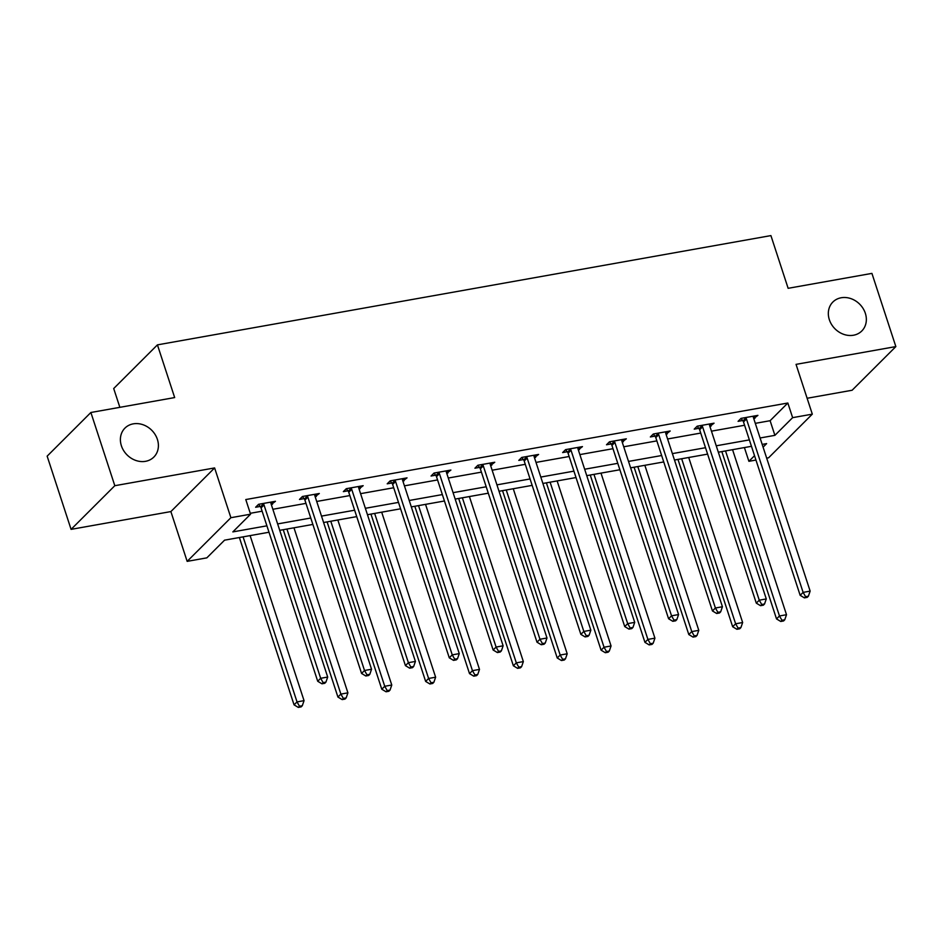 <?xml version="1.0" encoding="UTF-8"?>
<svg xmlns="http://www.w3.org/2000/svg" width="943" height="943" viewBox="0 0 943 943"><rect width="100%" height="100%" fill="white"/><g stroke="black" fill="none" stroke-linecap="round" stroke-linejoin="round"><path stroke-width="1.41" d="M157.387 439.379A20.463 17.445 -135 0 1 153.85 457.06A20.463 17.445 -135 0 1 135.816 460.455A20.463 17.445 -135 0 1 121.399 445.791A20.463 17.445 -135 0 1 124.947 428.11A20.463 17.445 -135 0 1 142.971 424.715A20.463 17.445 -135 0 1 157.387 439.379M865.332 313.288A20.463 17.445 -135 0 1 861.796 330.981A20.463 17.445 -135 0 1 843.761 334.364A20.463 17.445 -135 0 1 829.345 319.701A20.463 17.445 -135 0 1 832.881 302.019A20.463 17.445 -135 0 1 850.916 298.625A20.463 17.445 -135 0 1 865.332 313.288M269.003 532.241L224.564 540.162L206.835 557.855L187.162 561.368L230.894 517.707L250.567 514.194L232.838 531.899L266.904 525.829M170.883 511.577L214.615 467.928L114.81 485.704L90.882 412.492L47.15 456.153L71.079 529.365L170.883 511.577L187.162 561.368M119.855 407.329L113.702 388.528L157.434 344.867L770.914 235.597L788.136 288.31L871.921 273.387L895.85 346.588L796.045 364.363L812.312 414.154L768.58 457.803L766.683 458.145M807.125 398.264L852.118 390.249L895.85 346.588M755.956 460.054L748.895 461.316L754.53 455.693M744.404 447.571L748.895 461.316M114.81 485.704L71.079 529.365M755.308 423.348L770.113 420.708L787.841 403.015L245.781 499.554L250.567 514.194M250.272 513.298L262.119 511.189M272.857 509.279L305.98 503.373M316.718 501.464L349.841 495.57M360.568 493.661L393.702 487.755M404.429 485.845L437.564 479.94M448.29 478.03L481.425 472.137M492.152 470.215L525.275 464.321M536.013 462.412L569.136 456.506M579.874 454.597L612.997 448.691M623.736 446.782L656.858 440.888M667.585 438.978L700.72 433.073M711.446 431.163L744.581 425.258M753.74 418.539L757.913 415.368L741.045 418.374L738.086 421.332L742.636 420.519M709.879 426.354L714.051 423.183L697.183 426.189L694.225 429.136L698.775 428.334M666.017 434.157L670.19 430.998L653.322 434.004L650.364 436.951L654.913 436.137M622.156 441.972L626.329 438.813L609.461 441.807L606.502 444.766L611.052 443.953M578.295 449.787L582.468 446.617L565.6 449.622L562.641 452.569L567.203 451.768M534.433 457.603L538.606 454.432L521.738 457.438L518.791 460.384L523.341 459.571M490.584 465.406L494.757 462.247L477.877 465.253L474.93 468.2L479.48 467.386M446.723 473.221L450.895 470.05L434.028 473.056L431.069 476.015L435.619 475.201M402.861 481.036L407.034 477.865L390.166 480.871L387.208 483.818L391.758 483.016M359 488.839L363.173 485.68L346.305 488.686L343.346 491.633L347.896 490.82M315.139 496.655L319.312 493.495L302.444 496.489L299.485 499.448L304.035 498.635M271.278 504.47L275.45 501.299L258.582 504.305L255.624 507.251L260.185 506.45M214.615 467.928L230.894 517.707M787.841 403.015L792.627 417.655L812.312 414.154M90.882 412.492L174.667 397.569L157.434 344.867M763.087 447.147L766.624 443.611L762.192 444.401M751.453 446.31L718.33 452.216M707.604 454.125L674.469 460.031M663.742 461.94L630.608 467.834M619.881 469.755L586.758 475.649M576.02 477.559L542.897 483.464M532.158 485.374L499.036 491.279M488.297 493.189L455.174 499.083M444.436 500.992L411.313 506.898M400.586 508.807L367.452 514.713M356.725 516.623L323.59 522.516M312.864 524.438L279.741 530.331M760.093 437.988L774.898 435.348L792.627 417.655M277.643 523.919L310.766 518.025M321.504 516.104L354.627 510.21M365.354 508.301L398.488 502.395M409.215 500.485L442.35 494.58M453.076 492.67L486.199 486.777M496.937 484.855L530.06 478.961M540.799 477.052L573.922 471.146M584.66 469.237L617.783 463.331M628.521 461.422L661.644 455.528M672.371 453.618L705.505 447.713M716.232 445.803L749.367 439.898M770.113 420.708L774.898 435.348M754.2 416.028L754.954 418.327M710.35 423.843L711.093 426.13M666.489 431.658L667.231 433.945M622.628 439.473L623.37 441.76M578.766 447.277L579.521 449.575M534.905 455.092L535.659 457.379M491.044 462.907L491.798 465.194M447.182 470.71L447.937 473.009M403.333 478.525L404.075 480.812M359.472 486.34L360.214 488.627M315.61 494.156L316.353 496.442M271.749 501.959L272.503 504.257M746.455 419.022L743.508 421.969L800.159 595.328L803.118 592.381L746.455 419.022A3.194 2.723 45 0 0 745.901 417.961L745.595 417.572M805.581 596.695L804.403 597.874L807.208 597.367L808.399 596.188L805.581 596.695L803.118 592.381L810.143 591.12L753.481 417.773A3.194 2.723 45 0 1 753.327 416.641L753.363 416.181M743.508 421.969A3.194 2.723 45 0 0 742.943 420.92L741.021 418.397M800.159 595.328L804.403 597.874M808.399 596.188L810.143 591.12M721.831 451.591L776.525 618.926L779.472 615.979L786.509 614.718L732.558 449.681M725.532 450.931L779.472 615.979L781.947 620.294L780.757 621.472L783.574 620.965L784.753 619.787L781.947 620.294M786.509 614.718L784.753 619.787M780.757 621.472L776.525 618.926M702.594 426.837L699.647 429.784L756.298 603.143L759.256 600.184L702.594 426.837A3.194 2.723 45 0 0 702.04 425.776L701.733 425.376M761.72 604.498L760.541 605.689L763.359 605.182L764.537 604.003L761.72 604.498L759.256 600.184L766.282 598.935L709.631 425.588A3.194 2.723 45 0 1 709.478 424.456L709.501 423.996M699.647 429.784A3.194 2.723 45 0 0 699.081 428.723L697.16 426.212M756.298 603.143L760.541 605.689M764.537 604.003L766.282 598.935M658.733 434.652L655.786 437.599L712.448 610.946L715.395 607.999L658.733 434.652A3.194 2.723 45 0 0 658.179 433.591L657.872 433.191M717.871 612.313L716.68 613.492L719.497 612.997L720.676 611.818L717.871 612.313L715.395 607.999L722.432 606.75L665.77 433.391A3.194 2.723 45 0 1 665.617 432.271L665.64 431.811M655.786 437.599A3.194 2.723 45 0 0 655.22 436.538L653.299 434.028M712.448 610.946L716.68 613.492M720.676 611.818L722.432 606.75M677.97 459.406L732.664 626.741L735.623 623.783L742.648 622.533L688.708 457.496M681.671 458.746L735.623 623.783L738.086 628.109L736.907 629.287L739.713 628.781L740.892 627.602L738.086 628.109M742.648 622.533L740.892 627.602M736.907 629.287L732.664 626.741M634.109 467.221L688.803 634.545L691.761 631.598L698.787 630.348L644.847 465.3M637.81 466.561L691.761 631.598L694.225 635.912L693.046 637.091L695.851 636.596L697.042 635.417L694.225 635.912M698.787 630.348L697.042 635.417M693.046 637.091L688.803 634.545M614.883 442.456L611.924 445.414L668.587 618.761L671.534 615.814L614.883 442.456A3.194 2.723 45 0 0 614.317 441.407L614.011 441.006M674.009 620.129L672.819 621.307L675.636 620.812L676.815 619.622L674.009 620.129L671.534 615.814L678.571 614.565L621.909 441.206A3.194 2.723 45 0 1 621.755 440.075L621.779 439.615M611.924 445.414A3.194 2.723 45 0 0 611.359 444.353L609.437 441.831M668.587 618.761L672.819 621.307M676.815 619.622L678.571 614.565M571.022 450.271L568.063 453.218L624.726 626.576L627.684 623.618L571.022 450.271A3.194 2.723 45 0 0 570.456 449.21L570.15 448.809M630.148 627.944L628.969 629.122L631.775 628.616L632.953 627.437L630.148 627.944L627.684 623.618L634.71 622.368L578.047 449.021A3.194 2.723 45 0 1 577.894 447.89L577.918 447.43M568.063 453.218A3.194 2.723 45 0 0 567.509 452.168L565.576 449.646M624.726 626.576L628.969 629.122M632.953 627.437L634.71 622.368M527.161 458.086L524.202 461.033L580.864 634.38L583.823 631.433L527.161 458.086A3.194 2.723 45 0 0 526.595 457.025L526.288 456.624M586.287 635.747L585.108 636.926L587.913 636.431L589.092 635.252L586.287 635.747L583.823 631.433L590.848 630.183L534.186 456.836A3.194 2.723 45 0 1 534.033 455.705L534.056 455.245M524.202 461.033A3.194 2.723 45 0 0 523.648 459.972L521.715 457.461M580.864 634.38L585.108 636.926M589.092 635.252L590.848 630.183M590.247 475.024L644.941 642.36L647.9 639.413L654.925 638.163L600.986 473.115M593.96 474.364L647.9 639.413L650.364 643.727L649.185 644.906L651.99 644.411L653.181 643.232L650.364 643.727M654.925 638.163L653.181 643.232M649.185 644.906L644.941 642.36M546.386 482.84L601.08 650.175L604.039 647.228L611.064 645.967L557.124 480.93M550.099 482.179L604.039 647.228L606.502 651.542L605.323 652.721L608.141 652.214L609.319 651.035L606.502 651.542M611.064 645.967L609.319 651.035M605.323 652.721L601.08 650.175M502.536 490.655L557.23 657.99L560.177 655.031L567.203 653.782L513.263 488.733M506.238 489.995L560.177 655.031L562.641 659.346L561.462 660.536L564.279 660.029L565.458 658.851L562.641 659.346M567.203 653.782L565.458 658.851M561.462 660.536L557.23 657.99M483.299 465.889L480.341 468.848L537.003 642.195L539.962 639.248L483.299 465.889A3.194 2.723 45 0 0 482.733 464.84L482.439 464.439M542.425 643.562L541.247 644.741L544.052 644.246L545.243 643.067L542.425 643.562L539.962 639.248L546.987 637.998L490.325 464.64A3.194 2.723 45 0 1 490.171 463.508L490.195 463.048M480.341 468.848A3.194 2.723 45 0 0 479.787 467.787L477.853 465.276M537.003 642.195L541.247 644.741M545.243 643.067L546.987 637.998M458.675 498.458L513.369 665.793L516.316 662.846L523.353 661.597L469.402 496.548M462.376 497.798L516.316 662.846L518.791 667.161L517.601 668.339L520.418 667.844L521.597 666.666L518.791 667.161M523.353 661.597L521.597 666.666M517.601 668.339L513.369 665.793M439.438 473.704L436.491 476.651L493.142 650.01L496.101 647.063L439.438 473.704A3.194 2.723 45 0 0 438.884 472.643L438.578 472.254M498.564 651.377L497.385 652.556L500.191 652.049L501.381 650.87L498.564 651.377L496.101 647.063L503.126 645.802L446.463 472.455A3.194 2.723 45 0 1 446.31 471.323L446.345 470.863M436.491 476.651A3.194 2.723 45 0 0 435.925 475.602L434.004 473.08M493.142 650.01L497.385 652.556M501.381 650.87L503.126 645.802M414.814 506.273L469.508 673.608L472.455 670.662L479.492 669.4L425.541 504.364M418.515 505.613L472.455 670.662L474.93 674.976L473.74 676.155L476.557 675.648L477.736 674.469L474.93 674.976M479.492 669.4L477.736 674.469M473.74 676.155L469.508 673.608M395.577 481.519L392.63 484.466L449.281 657.825L452.239 654.866L395.577 481.519A3.194 2.723 45 0 0 395.023 480.459L394.716 480.058M454.703 659.181L453.524 660.371L456.341 659.864L457.52 658.685L454.703 659.181L452.239 654.866L459.265 653.617L402.614 480.27A3.194 2.723 45 0 1 402.461 479.138L402.484 478.679M392.63 484.466A3.194 2.723 45 0 0 392.064 483.405L390.143 480.895M449.281 657.825L453.524 660.371M457.52 658.685L459.265 653.617M370.953 514.088L425.647 681.424L428.605 678.465L435.631 677.215L381.691 512.179M374.654 513.428L428.605 678.465L431.069 682.791L429.89 683.97L432.696 683.463L433.874 682.284L431.069 682.791M435.631 677.215L433.874 682.284M429.89 683.97L425.647 681.424M351.715 489.334L348.769 492.281L405.431 665.628L408.378 662.681L351.715 489.334A3.194 2.723 45 0 0 351.161 488.274L350.855 487.873M410.853 666.996L409.663 668.174L412.48 667.679L413.659 666.501L410.853 666.996L408.378 662.681L415.415 661.432L358.753 488.073A3.194 2.723 45 0 1 358.599 486.953L358.623 486.494M348.769 492.281A3.194 2.723 45 0 0 348.203 491.22L346.281 488.71M405.431 665.628L409.663 668.174M413.659 666.501L415.415 661.432M327.091 521.903L381.785 689.227L384.744 686.28L391.769 685.031L337.83 519.982M330.793 521.243L384.744 686.28L387.208 690.594L386.029 691.773L388.834 691.278L390.025 690.099L387.208 690.594M391.769 685.031L390.025 690.099M386.029 691.773L381.785 689.227M307.866 497.138L304.907 500.096L361.57 673.443L364.517 670.497L307.866 497.138A3.194 2.723 45 0 0 307.3 496.089L306.994 495.688M366.992 674.811L365.801 675.99L368.619 675.494L369.797 674.304L366.992 674.811L364.517 670.497L371.554 669.247L314.891 495.888A3.194 2.723 45 0 1 314.738 494.757L314.762 494.297M304.907 500.096A3.194 2.723 45 0 0 304.341 499.036L302.42 496.513M361.57 673.443L365.801 675.99M369.797 674.304L371.554 669.247M283.23 529.707L337.924 697.042L340.883 694.095L347.908 692.846L293.968 527.797M286.931 529.047L340.883 694.095L343.346 698.409L342.168 699.588L344.973 699.093L346.164 697.914L343.346 698.409M347.908 692.846L346.164 697.914M342.168 699.588L337.924 697.042M264.005 504.953L261.046 507.9L317.708 681.259L320.667 678.3L264.005 504.953A3.194 2.723 45 0 0 263.439 503.892L263.132 503.491M323.131 682.626L321.952 683.805L324.757 683.298L325.936 682.119L323.131 682.626L320.667 678.3L327.692 677.05L271.03 503.703A3.194 2.723 45 0 1 270.877 502.572L270.9 502.112M261.046 507.9A3.194 2.723 45 0 0 260.492 506.851L258.559 504.328M317.708 681.259L321.952 683.805M325.936 682.119L327.692 677.05M239.369 537.522L294.063 704.857L297.021 701.91L304.047 700.649L250.107 535.612M243.082 536.862L297.021 701.91L299.485 706.224L298.306 707.403L301.123 706.896L302.302 705.718L299.485 706.224M304.047 700.649L302.302 705.718M298.306 707.403L294.063 704.857M745.901 417.961L742.943 420.92M702.04 425.776L699.081 428.723M658.179 433.591L655.22 436.538M614.317 441.407L611.359 444.353M570.456 449.21L567.509 452.168M526.595 457.025L523.648 459.972M482.733 464.84L479.787 467.787M438.884 472.643L435.925 475.602M395.023 480.459L392.064 483.405M351.161 488.274L348.203 491.22M307.3 496.089L304.341 499.036M263.439 503.892L260.492 506.851"/></g></svg>
